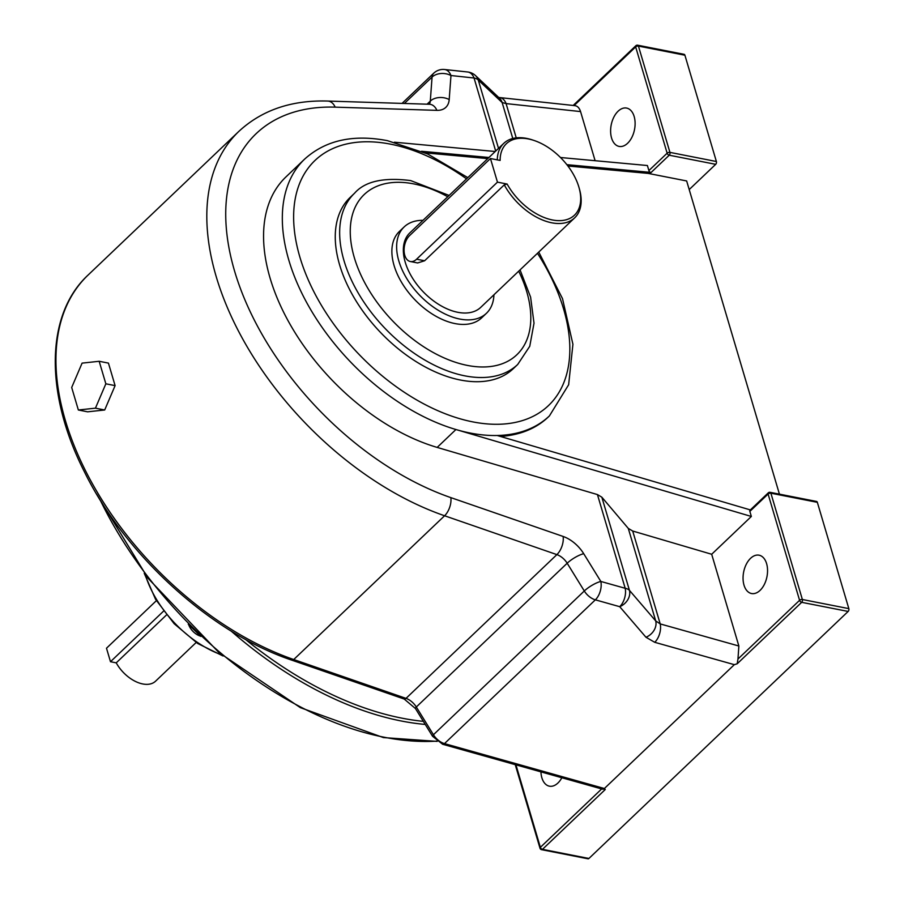 <?xml version="1.0" encoding="UTF-8"?>
<svg xmlns="http://www.w3.org/2000/svg" width="904" height="904" viewBox="0 0 904 904"><rect width="100%" height="100%" fill="white"/><g stroke="black" fill="none" stroke-linecap="round" stroke-linejoin="round"><path stroke-width="1.36" d="M611.567 138.007A19.538 11.888 -78.9 0 0 619.093 146.414A19.538 11.888 -78.9 0 0 631.885 137.329A19.538 11.888 -78.9 0 0 634.156 116.48A19.538 11.888 -78.9 0 0 626.63 108.073A19.538 11.888 -78.9 0 0 613.827 117.17A19.538 11.888 -78.9 0 0 611.567 138.007M561.847 777.745A19.538 11.888 101.1 0 1 549.395 786.175A19.538 11.888 101.1 0 1 541.869 777.768A19.538 11.888 101.1 0 1 540.931 771.869M766.592 563.599A19.538 11.888 101.1 0 1 764.332 584.447A19.538 11.888 101.1 0 1 751.54 593.532A19.538 11.888 101.1 0 1 744.003 585.125A19.538 11.888 101.1 0 1 746.275 564.288A19.538 11.888 101.1 0 1 759.066 555.192A19.538 11.888 101.1 0 1 766.592 563.599M500.387 436.451A177.387 106.751 -133.6 0 0 548.231 417.049L549.417 415.908A177.387 106.751 -133.6 0 1 497.189 435.502A177.387 106.751 -133.6 0 1 470.148 433.027A177.387 106.751 -133.6 0 1 455.932 429.524L751.348 516.466L749.857 511.404A2.057 1.243 -133.6 0 1 750.037 510.229L768.276 492.849A2.057 1.243 46.4 0 0 768.095 494.025L749.857 511.404M495.686 151.058L474.046 78.004A13.571 7.029 -16.5 0 1 478.272 80.038A13.571 11.729 -46.7 0 0 475.504 75.597L475.504 75.597A13.571 13.571 0 0 0 467.639 71.981L444.565 69.506A13.571 13.571 0 0 0 433.762 73.179A13.571 8.17 46.4 0 0 432.067 77.077L404.37 103.474M354.549 193.23L350.153 197.422A118.254 71.167 46.4 0 0 355.216 299.552A118.254 71.167 46.4 0 0 460.475 380.042A118.254 71.167 46.4 0 0 513.325 368.64L517.721 364.448A118.254 71.167 -133.6 0 1 464.871 375.849A118.254 71.167 -133.6 0 1 359.611 295.359A118.254 71.167 -133.6 0 1 354.549 193.23C364.922 181.331 383.646 177.127 410.71 180.597L449.107 195.445M404.777 255.323A14.396 8.757 -78.9 0 0 410.326 261.516A14.396 8.757 -78.9 0 0 416.597 259.199L497.46 182.145L507.133 184.043A49.358 29.708 46.4 0 0 557.723 220.621A49.358 29.708 46.4 0 0 579.001 187.512A49.358 29.708 46.4 0 0 534.23 140.527A49.358 29.708 46.4 0 0 500.138 160.426L490.454 158.528L409.602 235.582A14.396 8.757 -78.9 0 0 404.777 255.323M579.001 187.512L579.419 188.981A51.415 30.939 -133.6 0 1 574.695 217.819A51.415 30.939 -133.6 0 1 504.274 184.857L424.609 260.77L417.648 262.951L410.326 261.516M493.934 294.783A59.641 35.889 -133.6 0 1 486.431 313.292A59.641 35.889 -133.6 0 1 438.96 310.705A59.641 35.889 -133.6 0 1 398.833 260.985A59.641 35.889 -133.6 0 1 404.144 226.938A59.641 35.889 -133.6 0 1 422.982 220.339M486.431 313.292L481.685 317.824A59.641 35.889 -133.6 0 1 434.202 315.236A59.641 35.889 -133.6 0 1 394.076 265.516A59.641 35.889 -133.6 0 1 399.387 231.469L404.144 226.938M497.279 159.861A51.415 30.939 -133.6 0 1 503.754 143.374A51.415 30.939 -133.6 0 1 532.784 140.041L534.23 140.527M574.695 217.819L480.758 307.337A51.415 30.939 -133.6 0 1 439.83 305.1A51.415 30.939 -133.6 0 1 405.241 262.25A51.415 30.939 -133.6 0 1 409.817 232.893L503.754 143.374M716.386 161.511A2.057 1.254 101.1 0 1 715.697 164.325L669.242 155.205L650.993 172.585A2.057 1.243 -133.6 0 1 648.891 170.585L667.141 153.194L635.659 46.906A2.057 1.062 -16.5 0 1 638.439 46.081A2.057 1.254 -78.9 0 0 637.648 45.2L684.113 54.33A2.057 1.254 101.1 0 1 684.904 55.212L638.439 46.081L669.932 152.38L716.386 161.511L684.904 55.212M689.21 189.569L715.697 164.325M574.04 105.61C577.091 105.61 579.261 107.599 580.56 111.576L506.093 103.598A13.571 8.837 -83.9 0 0 499.686 97.575L574.865 105.632M595.114 160.709L580.56 111.576M648.891 170.585L647.4 165.522L560.503 157.511M507.133 184.043L504.274 184.857M497.46 182.145L490.454 158.528M779.429 494.149L686.656 180.958L648.202 173.41L649.4 172.268L566.864 164.664M497.189 435.502L750.365 509.924M645.976 637.252L619.715 606.686L595.352 599.838L444.486 743.608L604.369 788.514L734.33 664.666L654.733 642.303L645.976 637.252A13.571 10.667 -40.7 0 0 655.694 620.901L628.291 528.411L601.838 497.189L597.442 494.578L437.174 447.412A177.387 106.751 -133.6 0 1 289.178 322.728A177.387 106.751 -133.6 0 1 285.901 176.969L304.671 159.081A177.387 106.751 -133.6 0 0 307.936 304.84A177.387 106.751 -133.6 0 0 455.932 429.524L437.174 447.412M650.993 172.585L649.4 172.268M602.64 789.203L442.655 744.263L432.564 736.285L415.456 708.533L404.19 699.029L291.902 660.191C210.824 633.049 125.215 555.192 84.253 471.481C44.624 393.602 45.415 314.581 88.004 275.132A254.51 153.172 46.4 0 0 89.496 478.419A254.51 153.172 46.4 0 0 293.732 659.536L406.02 698.374L556.887 554.615A13.571 8.17 -133.6 0 1 567.181 563.226A13.571 3.593 -31.7 0 1 583.713 553.7L600.832 581.453A13.571 7.616 105.7 0 1 595.352 599.838A13.571 8.17 46.4 0 1 584.3 590.979L567.181 563.226L416.315 706.996L433.434 734.749L584.3 590.979A13.571 3.593 -31.7 0 1 600.832 581.453L625.195 588.289A13.571 7.616 105.7 0 1 619.715 606.686A13.571 10.667 -40.7 0 0 629.433 590.335L655.694 620.901L660.214 623.918L738.862 646.01L737.969 659.027L799.577 600.312L768.095 494.025A2.057 1.062 -16.5 0 1 770.886 493.2L802.368 599.499L848.833 608.629L817.34 502.33L770.886 493.2A2.057 1.254 101.1 0 0 770.095 492.318A2.057 2.057 0 0 0 768.276 492.849M751.348 516.466L711.685 554.265L738.862 646.01M628.291 528.411L632.698 531.021L711.685 554.265M512.794 138.493L502.138 102.525L506.093 103.598L516.24 137.871M604.369 788.514L605.273 789.497L542.468 849.342L588.922 858.472L848.144 611.443L801.678 602.324L737.201 663.773L734.33 664.666M770.095 492.318L816.549 501.449A2.057 1.254 101.1 0 1 817.34 502.33M848.833 608.629A2.057 1.254 101.1 0 1 848.144 611.443M588.922 858.472A2.057 1.254 101.1 0 1 588.029 858.8L541.575 849.67A2.057 1.254 -78.9 0 0 542.468 849.342A2.057 1.243 46.4 0 1 540.366 847.342L601.668 788.932M654.733 642.303A13.571 7.616 -74.3 0 0 660.214 623.918L632.698 531.021M737.201 663.773L737.969 659.027M498.511 148.369L478.272 80.038L502.138 102.525A13.571 11.729 -46.7 0 0 499.37 98.084L475.504 75.597M467.639 71.981A13.571 8.837 -83.9 0 1 474.046 78.004L450.972 75.529A13.571 9.515 -175.8 0 0 432.067 77.077L430.293 101.112A13.571 8.17 -133.6 0 1 429.253 104.254M495.222 151.499L394.46 142.21M488.94 157.488L421.535 151.273M648.202 173.41L567.904 166.008M487.753 158.618L425.185 152.855M601.804 788.796L605.273 789.497M115.102 385.624L108.435 363.103L99.169 361.284L82.094 363.125L71.687 387.477L78.354 409.998L87.609 411.817L104.694 409.987L115.102 385.624L105.847 383.804L99.169 361.284M78.354 409.998L95.44 408.167L104.694 409.987M95.44 408.167L105.847 383.804M196.179 642.473L155.59 681.164A28.792 17.323 -133.6 0 1 116.232 662.847L110.491 661.717L163.522 611.172M156.381 600.674L106.491 648.224L110.491 661.717M116.232 662.847L166.472 614.969M447.751 196.744A110.65 66.591 46.4 0 0 413.648 183.874A110.65 66.591 46.4 0 0 354.345 257.719A110.65 66.591 46.4 0 0 467.424 365.419A110.65 66.591 46.4 0 0 518.693 271.189M466.532 178.845A169.274 101.87 46.4 0 0 390.607 144.165A169.274 101.87 46.4 0 0 299.891 257.132A169.274 101.87 46.4 0 0 472.871 421.897A169.274 101.87 46.4 0 0 537.473 253.289M416.597 259.199L424.609 260.77M637.648 45.2A2.057 2.057 0 0 0 635.84 45.731A2.057 1.243 -133.6 0 0 635.659 46.906L574.108 105.553M601.838 497.189L629.433 590.335A13.571 7.029 -16.5 0 0 625.195 588.289L597.442 494.578M444.565 69.506A13.571 8.837 -83.9 0 1 450.972 75.529L449.198 99.564A27.143 16.34 46.4 0 1 436.903 110.356L335.169 107.147A240.939 145.002 46.4 0 0 234.633 271.268A240.939 145.002 46.4 0 0 450.825 497.618L563.124 536.456A27.143 16.34 46.4 0 1 583.713 553.7M291.902 660.191A4.113 2.136 -70.9 0 0 293.732 659.536L444.587 515.766A254.51 153.172 -133.6 0 1 240.362 334.661A254.51 153.172 -133.6 0 1 238.871 131.374L88.004 275.132M427.072 104.186L430.293 101.112A13.571 9.515 4.2 0 1 449.198 99.564M563.124 536.456A13.571 7.062 -70.9 0 1 556.887 554.615L444.587 515.766A13.571 7.062 -70.9 0 0 450.825 497.618M515.935 764.84L540.366 847.342A2.057 1.062 163.5 0 0 540.004 848.234L515.235 764.648M432.564 736.285A4.113 1.085 -31.7 0 1 433.434 734.749A13.571 8.17 46.4 0 0 444.486 743.608A4.113 2.305 -74.3 0 1 442.655 744.263M404.19 699.029A4.113 2.136 -70.9 0 0 406.02 698.374A13.571 8.17 -133.6 0 1 416.315 706.996A4.113 1.085 -31.7 0 0 415.456 708.533M436.903 110.356A13.571 9.255 91.8 0 0 429.49 104.265L327.745 101.056A13.571 9.255 91.8 0 1 335.169 107.147M669.242 155.205A2.057 1.254 -78.9 0 0 669.932 152.38A2.057 1.062 -16.5 0 0 667.141 153.194A2.057 1.243 46.4 0 0 669.242 155.205M801.678 602.324A2.057 1.254 -78.9 0 0 802.368 599.499A2.057 1.062 -16.5 0 0 799.577 600.312A2.057 1.243 46.4 0 0 801.678 602.324M245.402 639.343A296.218 178.269 46.4 0 0 401.997 718.171A296.218 178.269 46.4 0 0 423.366 721.358M425.253 724.432A298.275 179.5 -133.6 0 1 401.308 720.996A298.275 179.5 -133.6 0 1 231.051 630.981M100.152 499.923A298.275 179.5 46.4 0 0 384.256 737.246A298.275 179.5 46.4 0 0 436.813 741.122M145.273 574.673A86.377 51.98 46.4 0 0 221.729 654.903M188.631 624.54A12.679 7.627 46.4 0 0 200.552 636.134M467.809 177.625L427.705 153.996L387.477 140.674C353.17 134.108 325.564 140.244 304.671 159.081M499.686 97.575L498.262 97.304M327.745 101.056C291.563 99.971 261.945 110.073 238.871 131.374M402.054 103.395L433.762 73.179M549.417 415.908L568.65 384.731L572.921 344.254L562.514 298.648L538.761 252.069M517.721 364.448L529.755 346.277L534.015 323.191L530.603 297.133L520.049 269.889M540.004 848.234A2.057 2.057 0 0 0 541.575 849.67M573.17 105.452L635.84 45.731M437.152 741.382L383.364 737.574L300.354 707.64L218.712 652.36L148.007 578.255L96.592 494.07M223.039 655.988L197.648 643.456L174.144 623.703L155.544 599.273L144.244 573.317M188.235 624.155L200.88 636.439"/></g></svg>
